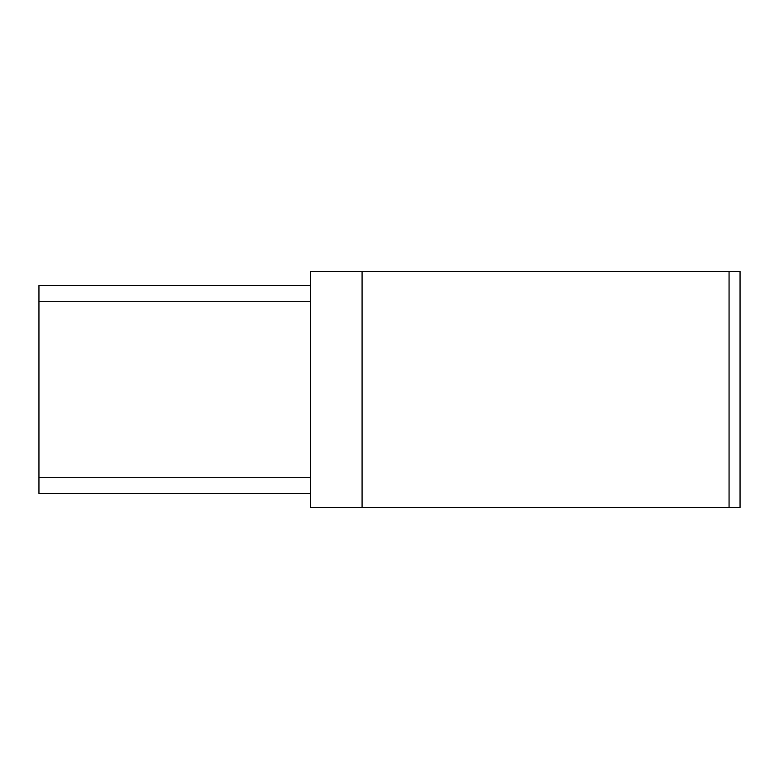 <?xml version="1.0" encoding="UTF-8"?>
<svg xmlns="http://www.w3.org/2000/svg" width="779" height="779" viewBox="0 0 779 779"><rect width="100%" height="100%" fill="white"/><g stroke="black" fill="none" stroke-linecap="round" stroke-linejoin="round"><path stroke-width="1.17" d="M362.079 271.443L310.344 271.443L362.079 271.443L362.079 507.557L310.344 507.557L310.344 271.443L310.344 301.298L38.95 301.298L38.95 477.702L310.344 477.702L310.344 507.557L729.066 507.557L362.079 507.557L362.079 271.443L729.066 271.443L362.079 271.443M38.95 493.535L310.344 493.535L38.95 493.535L38.95 477.702L310.344 477.702L310.344 301.298L38.95 301.298L38.95 285.465L310.344 285.465L38.95 285.465L38.95 493.535M729.066 507.557L729.066 271.443L740.05 271.443L740.05 507.557L729.066 507.557L729.066 271.443"/></g></svg>
